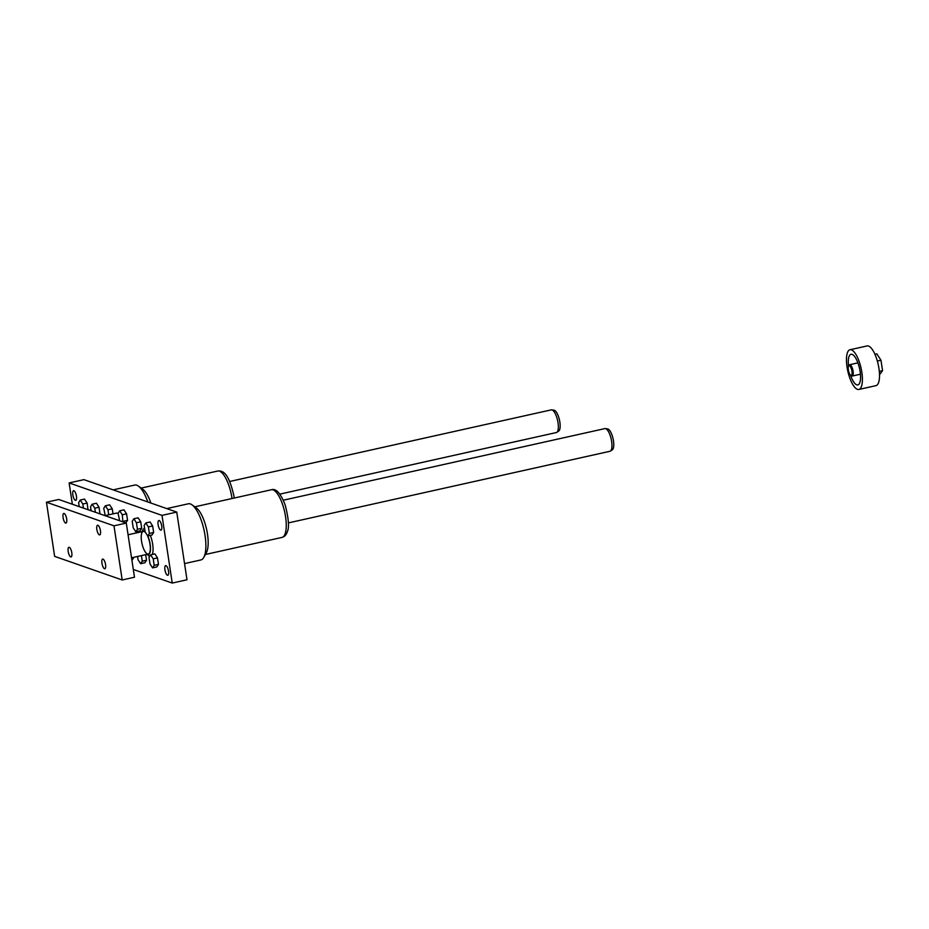 <?xml version="1.0" encoding="UTF-8"?>
<svg xmlns="http://www.w3.org/2000/svg" width="929" height="929" viewBox="0 0 929 929"><rect width="100%" height="100%" fill="white"/><g stroke="black" fill="none" stroke-linecap="round" stroke-linejoin="round"><path stroke-width="1.39" d="M88.023 509.707L87.117 503.065L84.504 499.07L80.231 500.034L78.617 502.543L79.232 506.63M113.001 513.865L112.246 508.825L109.634 504.83L105.36 505.782L103.746 508.302L105.232 515.595M131.988 560.756L133.172 557.458M137.55 556.483L138.038 559.711L140.639 563.706L144.912 562.742L146.538 560.233L145.69 554.671M157.489 557.888L154.888 553.893L150.603 554.845L148.988 557.365L149.975 563.88L152.577 567.874L156.85 566.922L158.476 564.402L157.489 557.888L153.215 558.84L150.603 554.845M147.154 554.346L148.35 555.414A14.237 4.75 -102.6 0 0 149.72 556.227M152.275 554.474A14.237 4.75 -102.6 0 0 150.324 535.394M144.61 528.427A14.237 4.75 -102.6 0 0 142.729 530.192L142.102 531.655M133.311 569.465L172.237 583.064L161.994 515.374L69.129 482.929L72.346 504.226M164.932 569.837A4.935 1.649 -102.6 0 0 167.801 575.283A4.935 1.649 -102.6 0 0 168.521 571.091A4.935 1.649 -102.6 0 0 165.652 565.633A4.935 1.649 -102.6 0 0 164.932 569.837M158.116 524.699A4.935 1.649 -102.6 0 0 160.984 530.157A4.935 1.649 -102.6 0 0 161.704 525.953A4.935 1.649 -102.6 0 0 158.836 520.507A4.935 1.649 -102.6 0 0 158.116 524.699M72.845 494.913A4.935 1.649 -102.6 0 0 75.713 500.359A4.935 1.649 -102.6 0 0 76.248 495.18A4.935 1.649 -102.6 0 0 73.565 490.709A4.935 1.649 -102.6 0 0 72.845 494.913M89.811 510.335A14.237 4.75 77.4 0 1 91.007 509.696M152.658 525.977L150.057 521.982L145.783 522.934L144.158 525.454L145.145 531.969L147.746 535.963L152.031 535.011L153.645 532.491L152.658 525.977L148.385 526.929L145.783 522.934M135.808 531.794L140.093 530.842L141.707 528.322L140.72 521.808L138.119 517.813L133.846 518.765L132.22 521.285L133.207 527.8L135.808 531.794L137.434 529.275L136.447 522.76L133.846 518.765M125.787 522.899L127.552 520.345L126.565 513.83L123.963 509.835L119.69 510.799L118.064 513.307L119.667 520.763M99.96 513.876L99.055 507.246L96.453 503.251L92.168 504.203L90.554 506.723L91.17 510.811M172.237 583.064L186.996 579.777L176.754 512.088L83.889 479.643L69.129 482.929M184.546 563.589L200.861 559.955A28.776 9.604 -102.6 0 0 203.776 557.4L206.389 552.639A24.409 8.152 -102.6 0 0 206.563 529.205A24.409 8.152 -102.6 0 0 196.472 508.07L192.071 504.865A28.776 9.604 -102.6 0 0 188.355 503.785L166.755 508.593M113.152 489.862L134.74 485.054A28.776 9.604 77.4 0 1 138.467 486.134A28.776 9.604 77.4 0 1 147.804 501.974M203.776 557.4A28.776 9.604 -102.6 0 0 203.974 529.785A28.776 9.604 -102.6 0 0 192.071 504.865M152.577 567.874L154.191 565.355L158.476 564.402M154.191 565.355L153.215 558.84M176.754 512.088L161.994 515.374M83.447 508.105L82.832 504.029L80.231 500.034M82.832 504.029L87.117 503.065M95.397 512.285L94.77 508.198L92.168 504.203M94.77 508.198L99.055 507.246M108.728 514.817L107.961 509.777L105.36 505.782M107.961 509.777L112.246 508.825M122.895 521.889L122.291 514.782L119.69 510.799M122.291 514.782L126.565 513.83M123.278 521.297L127.552 520.345M131.721 559.003L133.346 558.643M136.447 522.76L140.72 521.808M137.434 529.275L141.707 528.322M140.639 563.706L142.253 561.186L141.417 555.623M142.253 561.186L146.538 560.233M147.293 554.323A12.031 4.018 -102.6 0 0 150.486 549.109A12.031 4.018 -102.6 0 0 147.792 535.952L149.372 533.443L148.385 526.929M149.372 533.443L153.645 532.491M145.528 532.538A11.624 3.879 -102.6 0 0 143.252 531.4A11.624 3.879 -102.6 0 0 141.556 541.27A11.624 3.879 -102.6 0 0 148.303 554.09A11.624 3.879 -102.6 0 0 149.999 544.22A11.624 3.879 -102.6 0 0 147.27 535.232M145.121 531.783A12.031 4.018 -102.6 0 0 142.242 531.62M138.467 486.134L142.857 489.339A24.409 8.152 77.4 0 1 150.881 503.042M46.45 502.217L54.637 556.378L122.187 579.975L113.988 525.814L46.45 502.217L58.748 499.477L126.298 523.085L113.988 525.814M126.298 523.085L134.484 577.234L122.187 579.975M63.079 517.65A4.935 1.649 -102.6 0 0 65.947 523.097A4.935 1.649 -102.6 0 0 66.482 517.917A4.935 1.649 -102.6 0 0 63.799 513.447A4.935 1.649 -102.6 0 0 63.079 517.65M96.848 529.449A4.935 1.649 -102.6 0 0 99.717 534.895A4.935 1.649 -102.6 0 0 100.437 530.703A4.935 1.649 -102.6 0 0 97.568 525.245A4.935 1.649 -102.6 0 0 96.848 529.449M68.2 551.489A4.935 1.649 -102.6 0 0 71.069 556.947A4.935 1.649 -102.6 0 0 71.603 551.756A4.935 1.649 -102.6 0 0 68.92 547.297A4.935 1.649 -102.6 0 0 68.2 551.489M101.969 563.288A4.935 1.649 -102.6 0 0 104.838 568.745A4.935 1.649 -102.6 0 0 105.558 564.542A4.935 1.649 -102.6 0 0 102.689 559.095A4.935 1.649 -102.6 0 0 101.969 563.288M279.85 494.123L556.332 432.554A11.624 3.879 -102.6 0 0 556.796 432.357A11.624 3.879 -102.6 0 0 557.586 420.361A11.624 3.879 -102.6 0 0 551.791 409.852A11.624 3.879 -102.6 0 0 551.28 409.863L229.707 481.477M556.796 432.357L558.724 431.068A10.776 3.6 -102.6 0 0 559.455 419.954A10.776 3.6 -102.6 0 0 554.067 410.2L551.791 409.852M283.322 500.208L604.884 428.594A11.624 3.879 77.4 0 1 605.394 428.583A11.624 3.879 77.4 0 1 611.63 441.414A11.624 3.879 77.4 0 1 610.411 451.088A11.624 3.879 77.4 0 1 609.947 451.285L288.373 522.899M605.394 428.583L607.682 428.931A10.776 3.6 77.4 0 1 613.465 440.834A10.776 3.6 77.4 0 1 612.327 449.799L610.411 451.088M105.012 515.641L116.264 513.145A20.345 6.793 77.4 0 1 118.088 513.412M850 349.745L867.117 345.936A20.345 6.793 77.4 0 1 878.172 364.307A20.345 6.793 77.4 0 1 875.966 385.64L858.849 389.46A20.345 6.793 77.4 0 1 847.039 367.013A20.345 6.793 77.4 0 1 850 349.745A20.345 6.793 77.4 0 1 861.055 368.128A20.345 6.793 77.4 0 1 858.849 389.46M874.932 354.263L876.813 353.844L880.971 360.231L882.55 370.659L879.496 374.793M882.55 370.659L879.298 371.379M880.971 360.231L877.348 361.044M848.572 366.165L849.094 365.213A5.818 1.939 77.4 0 1 849.687 364.702A5.818 1.939 77.4 0 1 853.066 371.112A5.818 1.939 77.4 0 1 852.218 376.048A5.818 1.939 77.4 0 1 851.463 375.827L850.581 375.188A4.935 1.649 77.4 0 1 848.537 370.915A4.935 1.649 77.4 0 1 848.572 366.165A4.935 1.649 77.4 0 1 850.372 366.653A4.935 1.649 77.4 0 1 851.939 371.182A4.935 1.649 77.4 0 1 850.581 375.188M850.523 375.142A15.688 5.237 -102.6 0 0 857.839 384.92A15.688 5.237 -102.6 0 0 859.534 368.465A15.688 5.237 -102.6 0 0 851.01 354.286A15.688 5.237 -102.6 0 0 848.537 366.235M234.282 498.025L234.131 496.992C228.615 471.491 222.147 470.631 217.781 471.026A24.409 8.152 77.4 0 1 231.948 497.956A24.409 8.152 77.4 0 1 232.029 498.525M271.384 489.757C276.11 488.166 280.732 493.345 285.273 505.295C288.664 518.765 289.372 527.509 287.386 531.527C286.353 534.814 284.564 536.776 281.998 537.415A24.409 8.152 -102.6 0 0 284.646 511.821A24.409 8.152 -102.6 0 0 271.384 489.757L194.765 506.828M281.998 537.415L205.379 554.485M217.781 471.026L141.15 488.097M131.546 557.818L148.303 554.09M128.063 534.779L143.252 531.4M852.218 376.048L860.44 374.213M849.687 364.702L857.908 362.867"/></g></svg>
